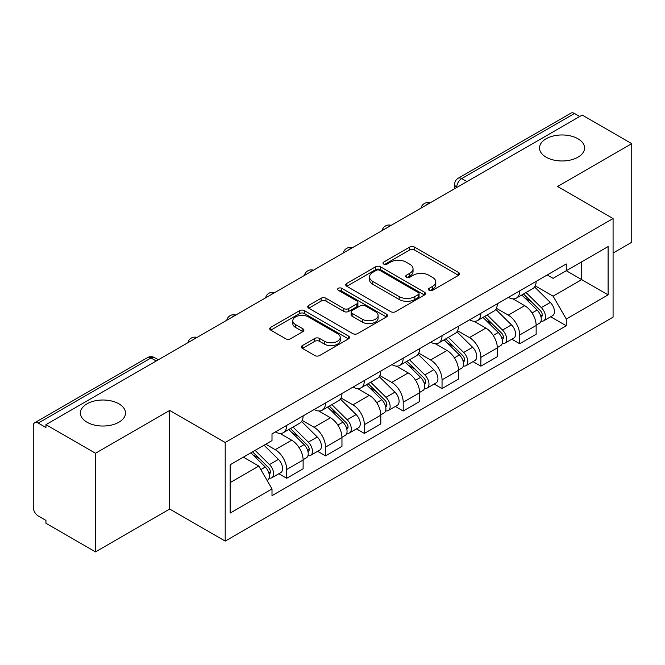 <?xml version="1.0" encoding="UTF-8"?>
<svg xmlns="http://www.w3.org/2000/svg" width="665" height="665" viewBox="0 0 665 665"><rect width="100%" height="100%" fill="white"/><g stroke="black" fill="none" stroke-linecap="round" stroke-linejoin="round"><path stroke-width="1" d="M429.166 290.314A2.419 1.397 0 0 0 432.591 290.314L458.551 275.327A3.458 1.995 0 0 0 459.565 273.913A3.458 1.995 0 0 0 458.551 272.5L414.569 247.106A3.458 1.995 0 0 0 409.682 247.106L383.713 262.093A2.419 1.397 0 0 0 383.007 263.082A2.419 1.397 0 0 0 383.713 264.072A2.419 1.397 0 0 0 387.138 264.072L390.496 262.135A11.056 6.384 0 0 1 406.132 262.135L409.798 264.246A11.056 6.384 0 0 1 413.04 268.76A11.056 6.384 0 0 1 409.798 273.273L406.44 275.219A2.419 1.397 0 0 0 405.733 276.208A2.419 1.397 0 0 0 406.44 277.189A2.419 1.397 0 0 0 409.864 277.189L413.223 275.252A11.056 6.384 0 0 1 428.858 275.252L432.524 277.372A11.056 6.384 0 0 1 435.766 281.885A11.056 6.384 0 0 1 432.524 286.399L429.166 288.336A2.419 1.397 0 0 0 428.46 289.325A2.419 1.397 0 0 0 429.166 290.314L429.166 288.336M118.894 403.821A22.535 13.009 0 0 0 94.339 401.003A22.535 13.009 0 0 0 80.423 413.023A22.535 13.009 0 0 0 87.024 422.225A22.535 13.009 0 0 0 111.579 425.043A22.535 13.009 0 0 0 125.494 413.023A22.535 13.009 0 0 0 118.894 403.821M577.976 138.777A22.535 13.009 0 0 0 553.421 135.951A22.535 13.009 0 0 0 539.506 147.971A22.535 13.009 0 0 0 546.106 157.173A22.535 13.009 0 0 0 570.661 159.991A22.535 13.009 0 0 0 584.577 147.971A22.535 13.009 0 0 0 577.976 138.777M302.4 345.584A3.458 1.995 0 0 0 301.386 346.997A3.458 1.995 0 0 0 302.4 348.402L314.736 355.534A3.458 1.995 0 0 0 319.624 355.534L348.46 338.884A3.458 1.995 0 0 0 349.474 337.471A3.458 1.995 0 0 0 348.46 336.058L304.479 310.663A3.458 1.995 0 0 0 299.591 310.663L270.755 327.313A3.458 1.995 0 0 0 269.741 328.726A3.458 1.995 0 0 0 270.755 330.131L285.659 338.743A3.458 1.995 0 0 0 290.547 338.743L302.891 331.619A3.458 1.995 0 0 0 303.897 330.206A3.458 1.995 0 0 0 302.891 328.793L295.493 324.528A9.243 5.337 0 0 1 292.791 320.754A9.243 5.337 0 0 1 298.494 315.825A9.243 5.337 0 0 1 308.568 316.981L337.529 333.697A9.243 5.337 0 0 1 340.239 337.471A9.243 5.337 0 0 1 334.528 342.4A9.243 5.337 0 0 1 324.454 341.245L319.624 338.46A3.458 1.995 0 0 0 314.736 338.46L302.4 345.584L302.4 348.402M225.202 442.491L169.683 410.438L95.494 453.264L45.943 424.661L582.207 115.062L631.75 143.665L557.561 186.491L613.08 218.544L225.202 442.491L225.202 541.094L613.08 317.155L613.08 218.544M390.737 311.652A3.458 1.995 0 0 0 395.625 311.652L424.461 295.002A3.458 1.995 0 0 0 425.475 293.598A3.458 1.995 0 0 0 424.461 292.184L380.471 266.79A3.458 1.995 0 0 0 375.592 266.79L346.756 283.431A3.458 1.995 0 0 0 345.742 284.844A3.458 1.995 0 0 0 346.756 286.258L390.737 311.652M339.291 290.838A2.419 1.397 0 0 1 341.744 291.179L341.744 288.302L386.465 314.121A3.458 1.995 0 0 1 387.479 315.534A3.458 1.995 0 0 1 386.465 316.947L357.629 333.589A3.458 1.995 0 0 1 352.741 333.589L308.751 308.194L308.751 305.376A3.458 1.995 0 0 0 307.737 306.781A3.458 1.995 0 0 0 308.751 308.194M308.751 305.376L321.095 298.252A3.458 1.995 0 0 1 325.983 298.252L343.822 308.552A3.458 1.995 0 0 0 348.709 308.552L356.897 303.822A3.458 1.995 0 0 0 357.903 302.409A3.458 1.995 0 0 0 356.897 301.004L338.319 290.281A2.419 1.397 0 0 1 337.612 289.292A2.419 1.397 0 0 1 339.108 288.003A2.419 1.397 0 0 1 341.744 288.302M95.494 453.264L95.494 551.875L45.943 523.272L45.943 520.396L38.229 515.94A7.041 4.065 -120 0 1 33.25 507.312L33.25 425.957A7.041 4.065 -120 0 1 34.705 422.732L147.489 357.62A7.041 4.065 60 0 1 151.005 357.969L38.229 423.081A7.041 4.065 -120 0 0 34.705 422.732M613.08 253.049L631.75 242.268L631.75 143.665M95.494 551.875L169.683 509.041L225.202 541.094M45.943 424.661L45.943 427.537L38.229 423.081M466.938 181.612L461.71 178.586A7.041 4.065 60 0 0 458.193 178.237L570.969 113.125A7.041 4.065 60 0 1 574.485 113.474L461.71 178.586A7.041 4.065 120 0 0 456.73 187.214L456.73 187.497M579.714 116.491L574.485 113.474M519.714 290.846A16.193 9.352 60 0 1 516.364 298.12L532.798 288.635A16.193 9.352 -120 0 0 536.148 281.362M496.398 308.286L508.268 315.135A16.193 9.352 60 0 1 519.714 334.977L536.148 325.484A16.193 9.352 -120 0 0 524.693 305.651L512.939 298.859M536.148 325.484L536.148 334.254L519.714 343.738L511.842 339.192M516.364 298.12A16.193 9.352 60 0 1 508.393 297.388M519.714 334.977L519.714 343.738M480.878 313.273A16.193 9.352 60 0 1 477.528 320.538L493.954 311.054A16.193 9.352 -120 0 0 497.312 303.78M472.998 361.619L480.878 366.166L497.312 356.681L497.312 347.911A16.193 9.352 -120 0 0 485.857 328.078L474.095 321.286M477.528 320.538A16.193 9.352 60 0 1 469.557 319.807M457.562 330.713L469.432 337.562A16.193 9.352 60 0 1 480.878 357.396L480.878 366.166M442.042 335.692A16.193 9.352 60 0 1 438.692 342.965L455.118 333.473A16.193 9.352 -120 0 0 458.476 326.207M434.162 384.038L442.042 388.584L458.476 379.1L458.476 370.33A16.193 9.352 -120 0 0 447.021 350.497L435.259 343.705M438.692 342.965A16.193 9.352 60 0 1 430.712 342.234M418.726 353.132L430.588 359.981A16.193 9.352 60 0 1 442.042 379.823L442.042 388.584M403.206 358.119A16.193 9.352 60 0 1 399.848 365.384L416.282 355.9A16.193 9.352 -120 0 0 419.632 348.626M395.326 406.465L403.206 411.012L419.64 401.527L419.64 392.757A16.193 9.352 -120 0 0 408.185 372.924L396.423 366.132M399.848 365.384A16.193 9.352 60 0 1 391.876 364.653M379.881 375.559L391.752 382.408A16.193 9.352 60 0 1 403.206 402.242L403.206 411.012M364.37 380.538A16.193 9.352 60 0 1 361.012 387.811L377.446 378.319A16.193 9.352 -120 0 0 380.796 371.053M356.49 428.883L364.37 433.43L380.796 423.946L380.796 415.176A16.193 9.352 -120 0 0 369.349 395.343L357.587 388.551M361.012 387.811A16.193 9.352 60 0 1 353.04 387.08M341.045 397.978L352.916 404.827A16.193 9.352 60 0 1 364.37 424.669L364.37 433.43M325.526 402.965A16.193 9.352 60 0 1 322.176 410.23L338.61 400.746A16.193 9.352 -120 0 0 341.96 393.472M317.654 451.311L325.526 455.858L341.96 446.373L341.96 437.603A16.193 9.352 -120 0 0 330.505 417.77L318.751 410.978M322.176 410.23A16.193 9.352 60 0 1 314.204 409.499M302.209 420.405L314.079 427.254A16.193 9.352 60 0 1 325.526 447.088L325.526 455.858M286.69 425.384A16.193 9.352 60 0 1 283.34 432.657L299.765 423.164A16.193 9.352 -120 0 0 303.124 415.899M278.81 473.729L286.69 478.276L303.124 468.792L303.124 460.022A16.193 9.352 -120 0 0 291.669 440.188L279.907 433.397M283.34 432.657A16.193 9.352 60 0 1 275.368 431.926M265.776 444.212L275.235 449.673A16.193 9.352 60 0 1 286.69 469.515L286.69 478.276M547.229 274.961L553.081 278.344L608.101 246.574L581.709 261.81L581.709 279.632L553.081 296.166L535.234 285.867M230.181 482.59L258.81 466.065L272.002 488.916L230.181 513.064L230.181 464.769L272.002 440.621L272.002 433.863L566.272 263.972L566.272 270.721L608.101 294.869L566.272 319.017L553.081 296.166M608.101 246.574L608.101 294.869M272.002 488.916L272.002 495.674L566.272 325.775L566.272 319.017M169.683 410.438L169.683 509.041M258.81 466.065L243.373 457.146M550.678 316.773L566.272 325.775M430.13 290.655L432.524 289.275A11.056 6.384 0 0 0 435.766 284.761L435.766 281.885M413.04 268.76L413.04 271.636A11.056 6.384 0 0 1 409.798 276.15L407.404 277.538M458.509 275.352L414.569 249.982A3.458 1.995 0 0 0 409.682 249.982L384.678 264.412M424.42 295.027L380.471 269.666A3.458 1.995 0 0 0 375.592 269.666L346.798 286.282M418.351 294.578A2.419 1.397 0 0 0 419.058 293.598A2.419 1.397 0 0 0 418.351 292.608L379.74 270.314A2.419 1.397 0 0 0 376.324 270.314L372.774 272.359A11.056 6.384 0 0 0 369.541 276.873A11.056 6.384 0 0 0 372.774 281.386L399.166 296.623A11.056 6.384 0 0 0 414.81 296.623L418.351 294.578L418.351 297.454A2.419 1.397 0 0 0 419.058 296.465L419.058 293.598M369.541 276.873L369.541 279.749A11.056 6.384 0 0 0 372.774 284.263L372.774 281.386M418.351 297.454L414.81 299.499A11.056 6.384 0 0 1 399.166 299.499L372.774 284.263M308.801 308.219L321.095 301.12L321.095 298.252M357.903 302.409L357.903 305.285A3.458 1.995 0 0 1 356.897 306.698L348.709 311.42A3.458 1.995 0 0 1 343.822 311.42L325.983 301.12A3.458 1.995 0 0 0 321.095 301.12M341.744 291.179L386.415 316.972M362.334 319.233A9.243 5.337 0 0 0 372.408 320.397A9.243 5.337 0 0 0 378.111 315.459A9.243 5.337 0 0 0 375.401 311.685L365.201 305.8A3.458 1.995 0 0 0 360.314 305.8L352.126 310.522A3.458 1.995 0 0 0 351.12 311.935A3.458 1.995 0 0 0 352.126 313.348L362.334 319.233L362.334 322.109A9.243 5.337 0 0 0 372.408 323.265A9.243 5.337 0 0 0 378.111 318.336L378.111 315.459M351.12 311.935L351.12 314.811A3.458 1.995 0 0 0 352.126 316.224L352.126 313.348M362.334 322.109L352.126 316.224M340.239 337.471L340.239 340.347A9.243 5.337 0 0 1 334.528 345.276A9.243 5.337 0 0 1 324.454 344.121L319.624 341.336A3.458 1.995 0 0 0 314.736 341.336L302.442 348.435M292.791 320.754L292.791 323.631A9.243 5.337 0 0 0 295.493 327.404L295.493 324.528M302.841 331.644L295.493 327.404M348.418 338.909L304.479 313.539A3.458 1.995 0 0 0 299.591 313.539L270.796 330.164M521.809 294.977L537.104 310.065A8.803 5.079 60 0 1 539.431 323.265L536.148 325.16M524.86 297.987L531.343 301.727M523.505 293.997L540.263 310.522A4.223 2.436 60 0 1 541.376 316.856A4.223 2.436 60 0 1 540.986 317.014M526.04 292.534L541.343 307.621A8.803 5.079 60 0 1 543.662 320.821A8.803 5.079 60 0 1 541.002 321.104M534.602 286.964L550.304 302.45A8.803 5.079 60 0 1 552.623 315.651L543.662 320.821M482.973 317.396L498.268 332.492A8.803 5.079 60 0 1 500.595 345.684L497.312 347.587M486.024 320.405L492.507 324.154M484.669 316.415L501.418 332.949A4.223 2.436 60 0 1 502.532 339.283A4.223 2.436 60 0 1 502.15 339.433M487.204 314.952L502.499 330.048A8.803 5.079 60 0 1 504.826 343.248A8.803 5.079 60 0 1 502.166 343.531M495.766 309.383L511.468 324.869A8.803 5.079 60 0 1 513.787 338.069L504.826 343.248M444.129 339.823L459.432 354.911A8.803 5.079 60 0 1 461.751 368.111L458.468 370.006M447.188 342.832L453.671 346.573M445.833 338.842L462.582 355.368A4.223 2.436 60 0 1 463.696 361.702A4.223 2.436 60 0 1 463.314 361.86M448.368 337.379L463.663 352.467A8.803 5.079 60 0 1 465.99 365.667A8.803 5.079 60 0 1 463.33 365.95M456.93 331.81L472.624 347.296A8.803 5.079 60 0 1 474.951 360.497L465.99 365.667M405.293 362.242L420.596 377.338A8.803 5.079 60 0 1 422.915 390.53L419.632 392.433M408.343 365.251L414.835 369M406.988 361.261L423.746 377.795A4.223 2.436 60 0 1 424.86 384.129A4.223 2.436 60 0 1 424.478 384.279M409.524 359.798L424.827 374.894A8.803 5.079 60 0 1 427.146 388.086A8.803 5.079 60 0 1 424.494 388.368M418.086 354.229L433.788 369.715A8.803 5.079 60 0 1 436.115 382.915L427.146 388.086M366.457 384.669L381.76 399.756A8.803 5.079 60 0 1 384.079 412.957L380.796 414.852M369.507 387.678L375.991 391.419M368.152 383.688L384.91 400.214A4.223 2.436 60 0 1 386.024 406.548A4.223 2.436 60 0 1 385.634 406.706M370.688 382.225L385.991 397.313A8.803 5.079 60 0 1 388.31 410.513A8.803 5.079 60 0 1 385.65 410.795M379.25 376.656L394.952 392.142A8.803 5.079 60 0 1 397.271 405.334L388.31 410.513M327.621 407.088L342.916 422.184A8.803 5.079 60 0 1 345.243 435.375L341.96 437.271M330.671 410.097L337.155 413.846M329.316 406.107L346.074 422.641A4.223 2.436 60 0 1 347.188 428.975A4.223 2.436 60 0 1 346.798 429.125M331.852 404.644L347.155 419.74A8.803 5.079 60 0 1 349.474 432.932A8.803 5.079 60 0 1 346.814 433.214M340.413 399.075L356.116 414.561A8.803 5.079 60 0 1 358.435 427.761L349.474 432.932M288.785 429.507L304.08 444.602A8.803 5.079 60 0 1 306.407 457.803L303.115 459.698M291.835 432.524L298.319 436.265M290.48 428.534L307.23 445.06A4.223 2.436 60 0 1 308.344 451.394A4.223 2.436 60 0 1 307.962 451.543M293.016 427.071L308.311 442.159A8.803 5.079 60 0 1 310.638 455.359A8.803 5.079 60 0 1 307.978 455.641M301.578 421.494L317.28 436.988A8.803 5.079 60 0 1 319.599 450.18L310.638 455.359M250.855 452.832L265.244 467.03A8.803 5.079 60 0 1 267.563 480.221L267.131 480.479M252.991 454.943L259.483 458.692M252.55 451.851L268.394 467.487A4.223 2.436 60 0 1 269.508 473.821A4.223 2.436 60 0 1 269.125 473.97M255.086 450.388L269.475 464.586A8.803 5.079 60 0 1 271.794 477.778A8.803 5.079 60 0 1 269.142 478.06M264.047 445.209L278.435 459.407A8.803 5.079 60 0 1 280.763 472.607L271.794 477.778M456.98 187.355L456.73 187.214A7.041 4.065 0 0 1 454.669 184.338L454.669 188.694M325.526 447.088L341.96 437.603M364.37 424.669L380.796 415.176M403.206 402.242L419.64 392.757M442.042 379.823L458.476 370.33M480.878 357.396L497.312 347.911M286.69 469.515L303.124 460.022M275.235 449.673L291.669 440.188M314.079 427.254L330.505 417.77M352.916 404.827L369.349 395.343M391.752 382.408L408.185 372.924M430.588 359.981L447.021 350.497M469.432 337.562L485.857 328.078M508.268 315.135L524.693 305.651M429.407 203.274A7.041 4.065 120 0 0 426.298 205.069M390.571 225.701A7.041 4.065 120 0 0 387.462 227.497M351.727 248.12A7.041 4.065 120 0 0 348.618 249.915M312.891 270.547A7.041 4.065 120 0 0 309.782 272.342M274.055 292.966A7.041 4.065 120 0 0 270.946 294.761M235.219 315.393A7.041 4.065 120 0 0 232.11 317.188M196.383 337.812A7.041 4.065 120 0 0 193.274 339.607M156.233 360.987L151.005 357.969A7.041 4.065 120 0 1 154.529 357.62A7.041 7.041 0 0 0 147.489 357.62M432.524 289.275L432.524 286.399M406.44 277.189L406.44 275.219M409.798 276.15L409.798 273.273M383.713 264.072L383.713 262.093M409.682 249.982L409.682 247.106M414.569 249.982L414.569 247.106M458.551 275.327L458.551 272.5M346.756 286.258L346.756 283.431M375.592 269.666L375.592 266.79M380.471 269.666L380.471 266.79M424.461 295.002L424.461 292.184M399.166 299.499L399.166 296.623M414.81 299.499L414.81 296.623M325.983 301.12L325.983 298.252M343.822 311.42L343.822 308.552M348.709 311.42L348.709 308.552M356.897 306.698L356.897 303.822M386.465 316.947L386.465 314.121M314.736 341.336L314.736 338.46M319.624 341.336L319.624 338.46M324.454 344.121L324.454 341.245M302.891 331.619L302.891 328.793M270.755 330.131L270.755 327.313M299.591 313.539L299.591 310.663M304.479 313.539L304.479 310.663M348.46 338.884L348.46 336.058M537.104 310.065L532.05 312.991M542.249 314.927L540.662 315.842M550.304 302.45L541.343 307.621M498.268 332.492L493.214 335.409M503.413 337.346L501.826 338.261M511.468 324.869L502.499 330.048M459.432 354.911L454.378 357.837M464.577 359.765L462.99 360.688M472.624 347.296L463.663 352.467M420.596 377.338L415.542 380.255M425.733 382.192L424.145 383.107M433.788 369.715L424.827 374.894M381.76 399.756L376.698 402.674M386.897 404.611L385.309 405.534M394.952 392.142L385.991 397.313M342.916 422.184L337.862 425.101M348.061 427.038L346.473 427.952M356.116 414.561L347.155 419.74M304.08 444.602L299.026 447.52M309.225 449.457L307.637 450.38M317.28 436.988L308.311 442.159M265.244 467.03L260.838 469.573M270.381 471.884L268.801 472.798M278.435 459.407L269.475 464.586M430.006 202.933A7.041 7.041 0 0 0 420.97 208.145M391.17 225.352A7.041 7.041 0 0 0 382.134 230.572M352.325 247.779A7.041 7.041 0 0 0 343.29 252.991M313.489 270.198A7.041 7.041 0 0 0 304.454 275.418M274.653 292.625A7.041 7.041 0 0 0 265.618 297.837M235.817 315.044A7.041 7.041 0 0 0 226.782 320.264M196.981 337.471A7.041 7.041 0 0 0 187.946 342.683M158.295 359.798L154.529 357.62M458.193 178.237A7.041 7.041 0 0 0 454.669 184.338"/></g></svg>
